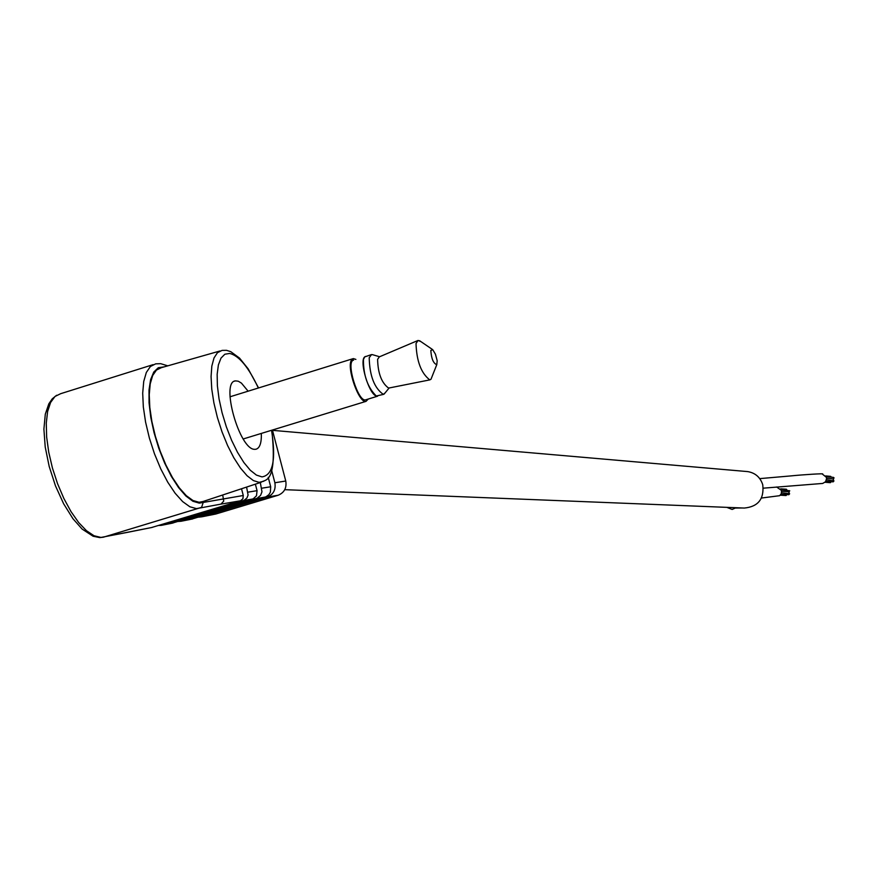 <?xml version="1.0" encoding="UTF-8"?>
<svg xmlns="http://www.w3.org/2000/svg" width="878" height="878" viewBox="0 0 878 878"><rect width="100%" height="100%" fill="white"/><g stroke="black" fill="none" stroke-linecap="round" stroke-linejoin="round"><path stroke-width="1.32" d="M746.509 471.486L747.694 471.596C755.289 472.891 760.304 477.281 762.752 484.766C764.321 498.956 758.164 506.727 744.281 508.055L284.812 489.672M822.247 473.988L826.385 477.303L826.593 478.631L825.529 481.77L822.708 483.438L763.355 488.168M776.624 486.994L781.508 490.473L781.288 493.688L779.664 495.686L761.478 498.035M736.005 507.725L732.142 509.449L726.797 507.352M831.971 481.748L825.847 481.309M831.17 481.748L830.368 482.68L825.068 482.252M826.483 479.772L833.979 480.892L833.178 481.846L825.891 481.243M826.165 476.721L833.452 477.369L834.067 477.917L833.266 478.872L826.571 478.29L832.915 478.861L833.529 479.399L833.046 480.321M825.693 475.92L830.698 476.37L831.345 477.182M787.566 494.621L780.992 494.259M786.853 494.61L786.073 495.532L780.257 495.192M781.585 492.745L789.64 493.743L788.861 494.698L781.014 494.226M781.222 489.715L789.739 490.78L788.96 491.724L781.65 491.263M780.707 488.848L786.37 489.233L787.017 490.1M781.661 491.274L788.565 491.713L789.201 492.262L788.696 493.184M742.7 507.989L735.731 508.044M248.123 391.182L241.439 383.126L238.311 381.228L235.534 380.876C220.224 381.458 239.464 450.085 254.752 449.327L255.871 449.262C259.789 448.208 261.611 442.929 261.337 433.425M203.224 501.459L199.087 502.271L192.984 500.526L186.29 495.664L179.332 487.872L172.428 477.511L165.931 465.066L160.158 451.138L155.406 436.399L151.894 421.605L149.809 407.469L149.249 394.683L150.215 383.873L152.662 375.543L156.449 370.066L161.376 367.662L220.016 350.97M164.274 366.839L158.292 367.728L153.76 372.063L150.61 379.625L149.008 390.041L149.051 402.815L150.764 417.291L154.056 432.689L158.764 448.23L164.636 463.057L171.342 476.392L178.552 487.564L185.862 495.982L192.897 501.25L199.306 503.127L243.283 495.499L242.91 498.759L240.484 500.789L220.927 504.126L223.725 501.118L222.705 494.994M203.224 502.414L201.6 507.341L200.513 507.868L196.409 508.614L189.846 506.771L182.646 501.59L175.15 493.26L167.731 482.165L160.729 468.819L154.506 453.871L149.37 438.045L145.583 422.131L143.323 406.92L142.697 393.146L143.718 381.491L146.33 372.47L150.379 366.51L155.669 363.843L160.685 363.679L167.797 365.841M200.195 507.956L220.927 504.126M240.484 500.789L151.565 527.535M243.283 495.499L241.516 488.75M158.556 525.494L161.245 525.373L244.106 500.35L246.927 498.024L248.079 495.093L246.597 487.07M247.925 492.163L257.067 490.67L256.475 495.807L253.27 498.781L171.978 523.211M257.067 490.67L255.366 484.162M178.146 521.466L181.077 521.258L257.078 498.309L260.557 495.433L261.973 491.823L260.305 482.527M261.798 488.201L270.687 486.763L270.38 492.207L268.887 494.687L266.012 496.772L191.393 519.194M270.687 486.763L268.229 477.358M198.505 517.164L201.874 516.802L267.296 497.091C273.431 494.468 275.955 489.683 274.88 482.757L271.719 470.674M202.05 516.747L215.988 513.959L278.249 495.214L267.296 497.091M274.88 482.757L285.767 481.023L272.41 430.033M285.767 481.023C286.832 487.883 284.329 492.613 278.249 495.214M215.988 513.959L214.276 514.321M126.399 532.573L152.267 527.393M370.999 354.745L364.666 356.929L363.437 359.53C363.349 375.279 367.63 387.439 376.278 396L383.368 394.42L385.135 392.861M372.755 354.734L371.526 354.58L369.21 357.741C369.649 375.883 374.368 388.109 383.368 394.42M417.467 340.686L379.318 356.874L377.606 359.343C377.935 373.369 381.601 382.951 388.592 388.087L389.228 387.867M420.847 341.575L418.071 340.434L416.018 343.507C416.6 361.198 421.199 373.326 429.792 379.889L430.988 379.252L432.097 376.464M430.824 350.454C431.372 358.641 433.359 363.382 436.772 364.699L437.189 360.726L435.433 354.185L432.7 349.642L430.824 350.454M355.886 359.409L353.329 358.586L351.584 359.903C346.13 367.07 358.959 403.77 366.038 401.356L368.233 399.062M353.614 360.112L353.406 360.178C345.68 361.89 358.081 402.223 365.599 399.863L366.093 399.709M365.402 356.457L364.666 356.929C359.058 361.001 368.87 394.013 376.278 396L377.606 396.187L365.599 399.863M258.341 388.01C248.573 367.202 239.025 355.678 229.696 353.439L224.845 354.229L221.004 358.103L218.392 364.886L217.162 374.269L217.382 385.782L219.039 398.842L222.079 412.759L226.337 426.807L231.572 440.24L237.521 452.346L243.864 462.508L250.263 470.213L256.398 475.075L261.951 476.886C272.981 475.239 276.175 459.699 271.554 430.286M263.74 481.232L259.131 482.373L253.391 480.584L247.069 475.733L240.451 468.029L233.855 457.811L227.611 445.574L222.024 431.888L217.382 417.434L213.903 402.936L211.763 389.108L211.071 376.618L211.828 366.082L214.002 357.972L217.47 352.671L222.057 350.388L226.48 350.322L230.771 351.672L239.518 358.081L248.211 368.903L258.571 387.944M153.112 364.644L60.681 393.684L55.007 396.461L50.573 402.519L47.599 411.573L46.271 423.251L46.644 436.992L48.729 452.148L52.417 467.963L57.542 483.657L63.853 498.452L71.019 511.633L78.68 522.553L86.483 530.718L94.023 535.745L100.97 537.435L105.338 536.612M105.382 536.59L127.167 532.419M252.655 499.011L243.48 500.581M161.343 525.34L173.087 522.992M181.208 521.214L192.633 518.931M265.255 497.047L256.31 498.583M247.311 503.116L247.157 502.501M747.694 471.596L272.487 430.341M822.521 474.021C825.419 473.264 802.755 474.691 790.76 475.92L759.744 478.62M234.481 381.206L235.534 380.876M201.347 502.073L261.249 482.22C264.212 479.136 277.766 485.325 271.785 430.22M56.62 395.265L52.241 398.831L48.806 403.869L45.305 414.164L43.9 429.155L45.217 447.023L49.19 466.448L55.49 485.885L63.622 503.763L72.951 518.711L82.137 529.083L93.079 536.228L99.763 537.599L103.374 537.204L201.611 507.341M105.327 536.612L152.201 527.415M161.245 525.373L172.988 523.025M181.077 521.258L192.512 518.964M201.874 516.802L215.823 514.014M389.141 387.977L384.07 394.145M388.592 388.087L429.792 379.889M436.772 364.699L430.988 379.252M432.206 349.312L419.53 340.675M379.592 356.753L372.316 354.613M243.217 438.967L366.038 401.356M230.014 396.79L352.758 358.762"/></g></svg>
